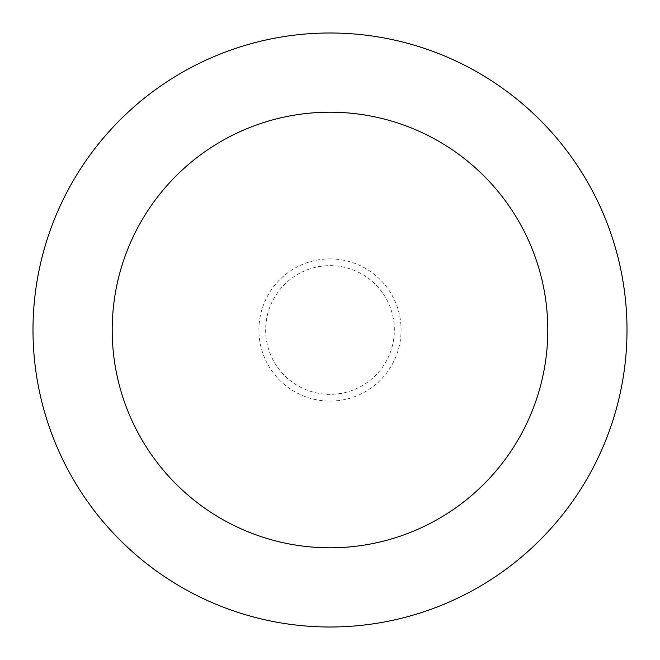 <?xml version="1.0" encoding="UTF-8"?>
<svg xmlns="http://www.w3.org/2000/svg" width="660" height="660" viewBox="0 0 660 660"><rect width="100%" height="100%" fill="white"/><g stroke="black" fill="none" stroke-linecap="round" stroke-linejoin="round"><path stroke-width="0.49" stroke-dasharray="3.3 2.47" d="M330 627A297 297 0 0 0 627 330A297 297 0 0 0 330 33A297 297 0 0 0 33 330A297 297 0 0 0 330 627M330 265.65A64.35 64.35 0 0 1 385.729 362.175A64.35 64.35 0 0 1 274.271 362.175A64.35 64.35 0 0 1 330 265.65A64.35 64.35 0 0 1 394.35 330A64.35 64.35 0 0 1 330 394.35A64.35 64.35 0 0 1 265.65 330A64.35 64.35 0 0 1 330 265.65M330 394.35A64.35 64.35 0 0 1 274.271 297.825A64.35 64.35 0 0 1 385.729 297.825A64.35 64.35 0 0 1 330 394.35A64.35 64.35 0 0 1 274.271 297.825A64.35 64.35 0 0 1 385.729 297.825A64.35 64.35 0 0 1 330 394.35M330 258.901A71.099 71.099 0 0 1 391.57 365.549A71.099 71.099 0 0 1 268.43 365.549A71.099 71.099 0 0 1 330 258.901"/><path stroke-width="0.99" d="M330 33A297 297 0 0 1 587.21 478.5A297 297 0 0 1 72.79 478.5A297 297 0 0 1 330 33M330 112.2A217.8 217.8 0 0 1 518.62 438.9A217.8 217.8 0 0 1 141.38 438.9A217.8 217.8 0 0 1 330 112.2"/></g></svg>
